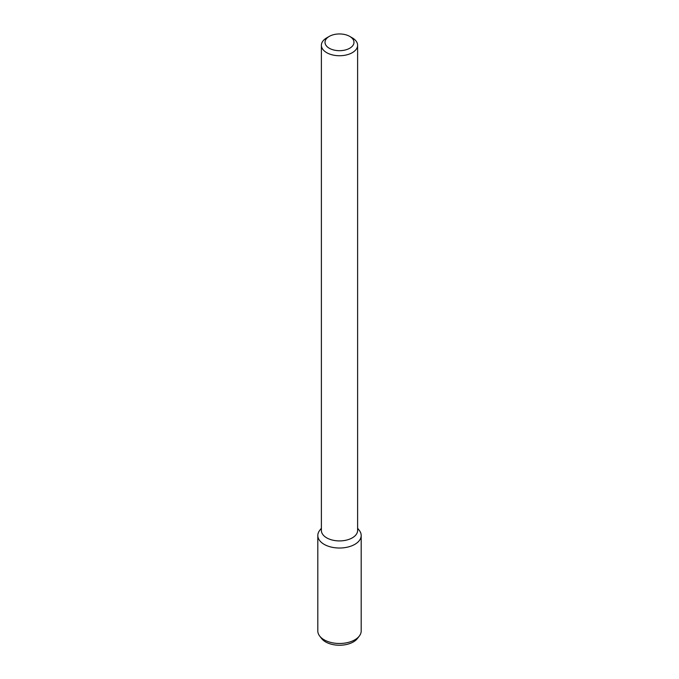 <?xml version="1.0" encoding="UTF-8"?>
<svg xmlns="http://www.w3.org/2000/svg" width="679" height="679" viewBox="0 0 679 679"><rect width="100%" height="100%" fill="white"/><g stroke="black" fill="none" stroke-linecap="round" stroke-linejoin="round"><path stroke-width="1.02" d="M349.744 48.234A14.488 8.369 180 0 1 329.256 48.234A14.488 8.369 180 0 1 329.256 36.403A14.488 8.369 180 0 1 349.744 36.403A14.488 8.369 180 0 1 349.744 48.234M349.744 36.403L352.308 37.88A18.112 10.457 180 0 1 357.612 45.272A18.112 10.457 180 0 1 352.308 52.673A18.112 10.457 180 0 1 332.566 54.94A18.112 10.457 180 0 1 321.388 45.272A18.112 10.457 180 0 1 326.692 37.88L329.256 36.403M357.612 45.272L357.612 530.452A18.112 10.457 180 0 1 352.308 537.853A18.112 10.457 180 0 1 332.566 540.119A18.112 10.457 180 0 1 321.388 530.452L321.388 45.272M357.612 528.22L359.293 530.392A21.686 12.519 180 0 1 354.828 544.354A21.686 12.519 180 0 1 327.202 545.814A21.686 12.519 180 0 1 319.707 530.392L321.388 528.22M357.612 528.618A21.686 12.519 180 0 1 361.186 535.502A21.686 12.519 180 0 1 354.828 544.354A21.686 12.519 180 0 1 331.199 547.07A21.686 12.519 180 0 1 317.814 535.502A21.686 12.519 180 0 1 321.388 528.618M361.186 535.502L361.186 630.969A21.686 12.519 180 0 1 359.293 636.079A21.686 12.519 180 0 1 354.828 639.822A21.686 12.519 180 0 1 319.707 636.079A21.686 12.519 180 0 1 317.814 630.969L317.814 535.502M359.293 636.079L357.383 638.549A19.589 11.314 180 0 1 353.352 641.927A19.589 11.314 180 0 1 321.617 638.549L319.707 636.079"/></g></svg>
